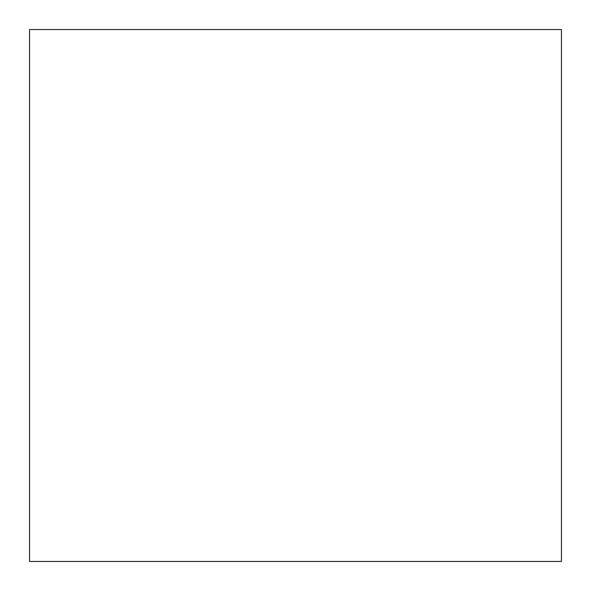 <?xml version="1.0" encoding="UTF-8"?>
<svg xmlns="http://www.w3.org/2000/svg" width="591" height="591" viewBox="0 0 591 591"><rect width="100%" height="100%" fill="white"/><g stroke="black" fill="none" stroke-linecap="round" stroke-linejoin="round"><path stroke-width="0.89" d="M561.45 29.55L561.45 561.45L561.45 29.55L561.45 561.45L561.45 29.55L29.55 29.55L29.55 561.45L29.55 29.55L561.45 29.55M561.45 561.45L29.55 561.45L561.45 561.45"/></g></svg>
